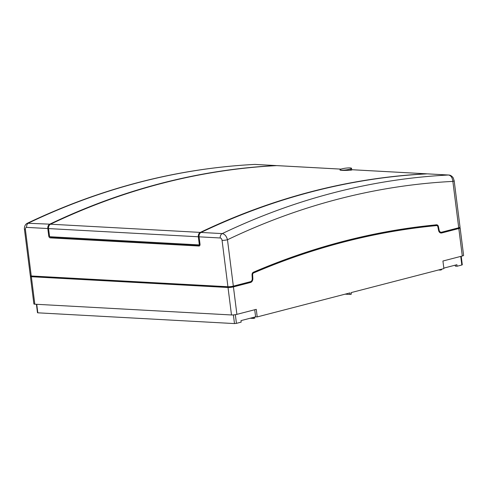 <?xml version="1.0" encoding="UTF-8"?>
<svg xmlns="http://www.w3.org/2000/svg" width="488" height="488" viewBox="0 0 488 488"><rect width="100%" height="100%" fill="white"/><g stroke="black" fill="none" stroke-linecap="round" stroke-linejoin="round"><path stroke-width="0.73" d="M461.221 256.279L462.295 264.783L461.825 265.008L460.733 256.407M235.338 314.675L236.436 323.361L234.49 323.581L37.82 312.82L37.485 312.723L36.417 304.292M236.436 323.361L241.176 322.135L240.987 320.616L255.608 316.834L254.712 309.746M253.406 317.401L253.54 318.444L250.112 318.255M253.54 318.444L254.809 318.115L254.681 317.072M459.184 227.646L459.178 227.646A3.867 0.592 172.8 0 1 460.129 227.908L463.6 255.383A3.867 0.592 172.8 0 1 462.288 256.005L442.927 261.019L443.885 268.595L351.189 292.593L351.378 294.111L350.11 294.441L345.12 294.166M440.249 269.535L440.322 270.084L438.505 269.986M440.322 270.084L441.591 269.754L441.524 269.205M455.194 265.161L455.316 266.137L457.085 266.234L461.825 265.008M443.824 268.107L456.89 264.722L457.085 266.234M350.11 294.441L349.914 292.922L257.219 316.919L255.608 316.834M460.129 227.908A3.867 0.592 172.8 0 1 458.818 228.53L441.719 232.959A3.672 2.782 -86.9 0 1 441.067 233.026A3.672 2.782 -86.9 0 1 438.572 230.379L437.876 226.841A1.738 1.318 93.1 0 0 436.693 225.584A1.738 1.318 93.1 0 0 436.54 225.59A1001.925 758.486 93.1 0 0 253.577 272.957A1.738 1.318 93.1 0 0 252.631 274.799L252.845 278.465A3.672 2.782 -86.9 0 1 250.527 282.461L233.429 286.883A3.867 0.592 172.8 0 1 228.018 287.493L31.354 276.733L34.825 304.201A3.867 0.592 172.8 0 1 33.879 303.939L30.409 276.47A3.867 0.592 172.8 0 1 31.269 275.976A3.867 0.592 172.8 0 1 30.311 275.708L24.455 229.336A3.867 0.592 -7.2 0 0 25.4 229.598L31.256 275.976L227.926 286.737A3.867 0.592 172.8 0 0 233.337 286.127L250.429 281.698A2.897 2.196 93.1 0 0 252.266 278.55L252.046 274.878A2.513 1.903 -86.9 0 1 253.406 272.225A1002.7 759.072 93.1 0 1 436.516 224.822A2.513 1.903 93.1 0 1 436.736 224.816A2.513 1.903 93.1 0 1 438.444 226.621L439.139 230.165A2.897 2.196 -86.9 0 0 441.109 232.251L440.353 232.215A2.897 2.196 -86.9 0 1 438.858 231.294M34.825 304.201L231.489 314.967A3.867 0.592 172.8 0 0 236.9 314.357L256.261 309.343L257.219 316.919M458.561 227.817L458.598 228.103A2.318 0.354 172.8 0 1 457.811 228.476L440.713 232.904A3.672 2.782 -86.9 0 1 440.566 232.935M31.354 276.733A3.867 0.592 172.8 0 1 30.409 276.47M250.862 281.527A3.672 2.782 -86.9 0 1 249.52 282.406L232.422 286.828A2.318 0.354 172.8 0 1 229.177 287.194L32.507 276.434A2.318 0.354 172.8 0 1 31.946 276.275L31.909 276.007M252.601 272.89A1001.925 758.486 93.1 0 1 435.534 225.535A1.738 1.318 -86.9 0 1 435.686 225.529L436.693 225.584M435.979 224.773A2.513 1.903 -86.9 0 1 437.535 226.06M227.926 286.737L222.064 240.364C221.796 238.955 221.198 238.162 220.265 237.979L199.086 236.82A3.867 2.928 -86.9 0 1 201.05 232.441A972.358 736.105 -86.9 0 1 427.335 173.856A3.867 2.928 93.1 0 1 427.567 173.862L448.746 175.021A3.867 2.928 93.1 0 0 448.515 175.015C450.979 175.515 452.431 177.644 452.864 181.402A3.867 0.592 -7.2 0 0 454.175 180.78L460.031 227.152A3.867 0.592 172.8 0 1 458.72 227.774L441.622 232.203A2.897 2.196 -86.9 0 1 441.109 232.251M199.086 236.82L200.013 244.195A1.934 1.226 75.5 0 1 199.238 245.995A1.934 1.226 75.5 0 1 198.994 246.019L50.233 237.876A1.934 1.226 75.5 0 1 48.733 235.911L47.8 228.536A3.867 2.928 -86.9 0 1 49.77 224.163A972.358 736.105 -86.9 0 1 276.055 165.578A3.867 2.928 93.1 0 1 276.287 165.578L255.108 164.419A3.867 2.928 -86.9 0 0 254.876 164.419L276.055 165.578M341.02 169.123L277.044 165.621A3.867 2.928 93.1 0 0 276.812 165.621L340.99 169.135M351.702 169.708L426.811 173.819A3.867 2.928 93.1 0 0 426.579 173.819A972.358 736.105 -86.9 0 0 200.294 232.404L50.526 224.206A972.358 736.105 -86.9 0 1 276.812 165.621M200.294 232.404A3.867 2.928 -86.9 0 0 198.329 236.778L199.256 244.153L199.989 243.963M198.329 236.778L48.556 228.579L49.489 235.954A0.775 0.488 -104.5 0 0 50.087 236.741L198.848 244.884A0.775 0.488 -104.5 0 0 198.945 244.872L200.037 244.592A0.775 0.488 75.5 0 1 200.007 244.586L199.037 244.836M198.945 244.872A0.775 0.488 -104.5 0 0 199.256 244.153M50.276 236.753A1.934 1.226 -104.5 0 0 51.386 237.577L199.69 245.696M48.556 228.579A3.867 2.928 -86.9 0 1 50.526 224.206M49.77 224.163L27.383 223.236C24.26 224.645 24.229 228.817 24.455 229.336M27.383 223.236C101.114 188.094 176.851 168.488 254.596 164.419L254.876 164.419A972.358 736.105 93.1 0 0 28.591 223.004A3.867 2.928 -86.9 0 0 26.62 227.377C25.724 227.463 25.315 228.201 25.4 229.598M340.02 169.763A5.795 0.884 -7.2 0 0 341.435 170.159A5.795 0.884 -7.2 0 0 347.846 169.617A5.795 0.884 -7.2 0 0 351.525 168.311A5.795 0.884 -7.2 0 0 350.11 167.915A5.795 0.884 -7.2 0 0 343.698 168.464A5.795 0.884 -7.2 0 0 340.02 169.763L340.069 170.129L341.46 170.336C346.035 170.599 355.514 170.019 350.341 169.787M458.72 227.774L452.864 181.402A966.179 731.42 93.1 0 0 227.475 239.754C226.499 236.137 224.748 234.088 222.229 233.606A3.867 2.928 93.1 0 0 220.265 237.979M233.392 314.912L234.49 323.581M37.82 312.82L36.746 304.305M440.713 232.904L441.719 232.959M458.818 228.53L462.288 256.005M233.429 286.883L236.9 314.357M228.018 287.493L231.489 314.967M249.52 282.406L250.527 282.461M457.75 228.024L457.811 228.476M232.361 286.346L232.422 286.828M435.534 225.535L436.54 225.59M252.589 272.908L253.577 272.957M252.046 274.762L252.631 274.799M252.259 278.435L252.845 278.465M229.116 286.731L229.177 287.194M32.458 276.037L32.507 276.434M437.809 226.591L438.444 226.621M438.523 230.135L439.139 230.165M222.064 240.364A3.867 0.592 -7.2 0 0 227.475 239.754L233.337 286.127M454.175 180.78L453.285 178.059C453.382 177.888 451.248 174.972 448.746 175.021M427.335 173.856L448.515 175.015A972.358 736.105 93.1 0 0 222.229 233.606L201.05 232.441M351.702 169.72L426.579 173.819M49.459 235.728L48.733 235.911M47.8 228.536L26.62 227.377M51.386 237.577L50.233 237.876M198.994 246.019L199.464 245.897M254.596 164.419L255.108 164.419M351.732 169.976L351.525 168.311"/></g></svg>
